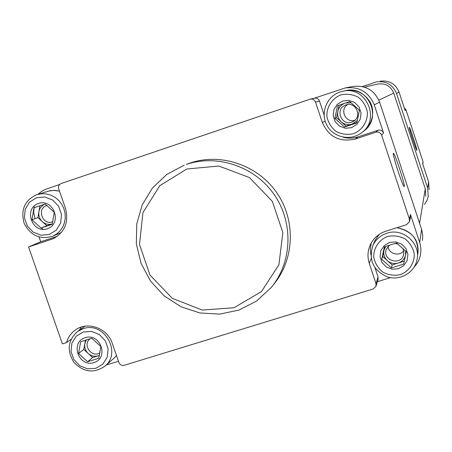 <?xml version="1.0" encoding="UTF-8"?>
<svg xmlns="http://www.w3.org/2000/svg" width="452" height="452" viewBox="0 0 452 452"><rect width="100%" height="100%" fill="white"/><g stroke="black" fill="none" stroke-linecap="round" stroke-linejoin="round"><path stroke-width="0.68" d="M391.347 267.906L403.63 264.109L406.303 251.674L396.647 243.052L390.551 244.826L384.369 246.894L381.737 259.307L391.347 267.906L392.155 264.928L382.686 256.459L381.737 259.307M389.601 242.43L384.268 245.538L380.861 250.628L380.053 256.696L381.996 262.533L386.307 267.002L392.133 269.217L398.331 268.742L403.676 265.657L407.105 260.572L407.936 254.493L405.992 248.623L401.664 244.136L395.811 241.933L389.601 242.43M344.537 127.023L356.814 122.938L359.436 110.215L349.741 101.598L337.463 105.728L334.881 118.43L344.537 127.023L346.051 126.142L336.542 117.678L334.881 118.43M342.656 101.016L337.333 104.276L333.949 109.525L333.164 115.723L335.13 121.639L339.463 126.119L345.305 128.272L351.503 127.673L356.843 124.436L360.255 119.192L361.058 112.977L359.086 107.034L354.735 102.542L348.871 100.395L342.656 101.016M41.047 228.011L52.2 224.299L54.28 212.316L45.166 204.055L34.013 207.813L31.968 219.779L41.047 228.011L46.844 225.729L37.895 217.61L31.968 219.779M38.499 203.473C23.154 208.513 32.035 233.983 47.302 228.763C62.709 223.808 53.816 198.168 38.499 203.473M87.598 361.73L98.768 358.283L100.892 346.554L91.818 338.294L86.518 339.819L80.654 341.78L78.558 353.492L87.598 361.73L92.7 357.549L83.784 349.43L78.558 353.492M85.185 337.672C69.817 342.356 78.591 367.504 93.869 362.645C109.299 358.046 100.513 332.734 85.185 337.672M362.284 86.564L376.465 81.914C386.064 80.733 392.748 84.592 396.511 93.485L427.66 188.083L428.253 196.45L426.897 200.699L424.484 204.457M380.104 81.207C389.2 80.089 395.528 83.744 399.093 92.168L405.122 110.486L405.907 109.666L423.038 161.72L422.84 164.313M416.846 150.296C417.388 149.736 409.523 125.865 409.28 127.334C408.687 127.611 416.072 150.233 416.784 150.313L416.846 150.296M427.66 188.083L428.586 181.772L422.597 163.579L423.038 161.72M428.586 181.772L429.146 189.704M39.058 237.006L40.72 241.763L28.572 246.962L52.912 238.825C64.817 232.362 69.009 222.209 65.478 208.383L58.726 188.896C58.105 186.348 58.929 184.552 61.206 183.506L310.287 99.129C312.773 98.768 314.513 99.751 315.513 102.073L322.299 122.447C328.773 136.962 339.763 142.487 355.278 139.03L375.906 132.21C378.59 131.611 380.488 132.566 381.601 135.069L409.388 219.107L409.439 221.712L406.506 224.689L385.867 231.187C378.793 233.56 373.634 238.04 370.38 244.634C367.612 250.747 367.244 257.018 369.29 263.454L375.974 283.523L375.951 286.336L373.149 288.997L124.198 365.306C121.746 365.792 119.983 364.854 118.904 362.498L112.249 343.294C107.474 328.067 87.496 320.909 75.377 329.988C70.992 333.124 68.049 337.322 66.534 342.588L62.399 343.882L28.572 246.962M404.286 107.955L405.907 109.666M364.385 87.117L377.561 84.1C385.279 82.942 390.669 85.942 393.737 93.101L425.275 188.846L425.733 196.292M345.69 87.869L352.639 86.524C365.532 84.942 374.522 90.146 379.601 102.129L421.852 230.113L422.756 235.712L422.411 240.554M38.126 194.23L41.499 191.439L44.686 189.665L59.664 184.478M314.225 98.237L345.102 87.982C359.035 86.275 368.753 91.903 374.25 104.864L383.556 133.024L381.601 135.069M404.291 186.49C405.303 184.97 393.946 150.674 393.336 153.409C392.263 154.318 402.449 185.749 404.071 186.518L404.291 186.49M409.546 221.254L410.535 217.022L410.484 214.497L420.19 244.057L420.936 249.255L420.563 254.482C419.659 259.301 417.524 263.499 414.156 267.07M390.466 277.664L377.437 281.669M118.486 361.284L106.243 364.99M184.258 165.149L166.771 174.438L152.443 188.009L142.21 204.909L136.741 223.966L136.357 243.894L141.064 263.352L150.527 281.065L164.116 295.851L180.93 306.733L199.863 312.97L219.666 314.117L239.006 310.066L256.566 301.043L271.127 287.625C292.195 262.318 293.727 222.853 274.307 194.755C255.007 166.573 217.565 153.838 186.337 164.415L190.179 162.997C220.96 152.567 257.855 165.11 276.861 192.868C295.987 220.548 294.478 259.431 273.703 284.376M310.287 99.129L314.411 98.197C316.824 97.847 318.513 98.796 319.479 101.05L324.118 114.972M383.556 133.024C382.477 130.6 380.635 129.673 378.036 130.255L358.029 136.871C353.029 138.476 348.006 138.561 342.966 137.125M370.889 254.962L370.335 248.888L371.295 242.877M375.053 267.929L378.075 276.997L378.053 279.731L376.041 286.048M79.224 330.299L81.27 327.062M71.049 339.322L66.534 342.588M40.72 241.763L57.393 236.249M186.8 169.008L159.742 185.721L142.928 212.677L139.504 244.509L149.991 275.025L172.336 298.382L202.253 310.066L234.012 307.727L261.392 291.647L278.895 264.838L282.85 232.565L272.336 201.343L249.431 177.551L218.836 166.031L186.8 169.008M83.151 328.711L77.631 331.44C67.862 340.254 66.63 350.549 73.925 362.323C83.53 372.295 93.807 373.623 104.74 366.301C122.26 352.769 104.011 320.96 83.151 328.711M83.213 332.005L76.218 336.192L71.879 343.136L71.032 351.453L73.84 359.504L79.75 365.708L87.592 368.849L95.835 368.301L102.853 364.154L107.237 357.227L108.118 348.876L105.31 340.78L99.367 334.542L91.474 331.412L83.213 332.005M386.833 233.232C380.42 235.385 375.776 239.47 372.9 245.487C368.436 259.911 373.182 270.364 387.144 276.844C399.896 281.127 414.614 272.731 417.026 259.668C420.891 243.323 402.794 227.514 386.833 233.232M387.618 236.458C378.945 239.826 373.493 248.007 373.764 257.194C375.002 263.217 378.03 268.205 382.844 272.16C388.381 275.042 394.2 275.884 400.308 274.692C408.987 271.386 414.512 263.222 414.281 253.99C413.049 247.922 410.009 242.905 405.161 238.933C399.579 236.057 393.732 235.232 387.618 236.458M339.966 92.055C326.841 96.349 320.27 112.717 326.677 124.888C332.819 137.193 349.893 141.34 361.001 133.142C381.55 119.808 365.764 84.733 342.181 91.428L339.966 92.055M340.65 94.965C331.988 98.547 326.564 106.983 326.869 116.339C328.135 122.458 331.186 127.492 336.017 131.436C341.576 134.272 347.402 135.029 353.509 133.707C362.182 130.182 367.679 121.763 367.408 112.356C366.148 106.192 363.086 101.135 358.216 97.169C352.616 94.338 346.763 93.604 340.65 94.965M36.55 194.722C24.617 200.411 20.481 209.931 24.148 223.288C30.521 235.594 40.047 239.899 52.726 236.193L56.715 233.933L60.105 230.814L62.738 226.983L64.489 222.621L65.269 217.937L65.048 213.141L63.828 208.468L61.664 204.134L58.67 200.349L54.974 197.292L50.76 195.106L46.223 193.891L41.584 193.71L36.55 194.722M36.505 197.733L29.533 202.123L25.216 209.27L24.408 217.762L27.256 225.915L33.188 232.136L41.047 235.198L49.291 234.486L56.285 230.141L60.647 223.005L61.495 214.485L58.647 206.281L52.669 200.027L44.765 196.982L36.505 197.733M99.44 355.464L92.7 357.549M83.784 349.43L85.445 340.158M86.355 339.87L84.818 343.661C84.275 347.464 85.411 350.741 88.242 353.492C91.236 356.046 94.558 356.831 98.203 355.848L99.463 355.357M90.146 338.746C81.925 344.492 91.773 358.487 99.999 352.758M406.297 251.668L403.63 264.109M404.252 261.183L392.155 264.928M382.686 256.459L384.737 246.758M385.686 246.43L383.98 250.346C383.273 254.369 384.42 257.821 387.415 260.691C390.607 263.352 394.2 264.143 398.201 263.058C402.111 261.697 404.563 259.036 405.568 255.058L405.659 251.058M356.905 122.532L346.051 126.142M336.542 117.678L339.085 105.18M344.644 103.31C341 104.864 338.723 107.57 337.813 111.429C337.124 115.542 338.282 119.04 341.294 121.91C344.497 124.566 348.096 125.311 352.097 124.13L357.391 120.351M351.227 102.87L345.616 102.983M359.317 110.853L358.99 109.802M37.895 217.61L38.906 211.717C38.375 215.598 39.533 218.915 42.369 221.666C45.364 224.209 48.675 224.955 52.302 223.909L46.844 225.729M44.968 204.123C41.663 205.553 39.64 208.078 38.906 211.717L39.917 205.824M388.087 246.43C388.579 253.888 399.461 256.911 403.704 250.747M389.528 245.148L386.381 249.238C381.855 260.25 400.839 266.381 403.579 254.77L403.828 251.572L402.913 248.481M397.822 244.029L395.025 243.504M347.644 104.576C339.271 109.503 345.746 123.469 354.888 120.226M345.921 104.971L345.712 105.045C333.813 108.994 342.339 127.859 353.136 121.486C362.651 116.78 355.831 101.141 345.921 104.971M46.957 205.457L46.635 205.558C36.318 208.683 42.838 225.994 52.714 221.723L52.85 221.666M396.511 93.485L399.093 92.168M378.861 100.18L393.737 93.101M419.586 223.209L425.275 188.846M379.601 102.129L374.25 104.864M410.484 214.497L409.388 219.107M421.609 229.333L419.699 242.368M319.479 101.05L315.513 102.073M325.169 121.192L322.299 122.447M358.029 136.871L355.278 139.03M378.036 130.255L375.906 132.21M371.199 258.544L369.29 263.454M378.075 276.997L375.974 283.523M54.777 237.921L51.048 239.537M113.667 358.492L116.48 355.504L113.667 358.492L104.994 366.08M372.9 245.487L374.883 240.639L379.098 234.458L374.883 240.639L374.239 242.215M396.918 227.706C412.619 231.373 419.58 240.272 417.801 254.414C418.834 239.475 411.868 230.576 396.901 227.712M345.029 90.795C355.379 89.055 363.538 92.519 369.51 101.18C374.318 108.158 374.697 122.232 363.329 131.357C383.313 118.39 367.973 84.287 345.029 90.795L342.605 91.332M34.262 205.948L33.702 212.333L35.007 218.666M41.285 227.932L43.104 229.384M59.517 191.19L55.33 190.411L50.279 190.642L37.058 194.558M84.965 326.197L77.631 331.44M59.517 191.179L53.635 190.343L47.833 191.236M61.365 232.503L52.726 236.193M403.743 254.024L403.579 254.77"/></g></svg>
